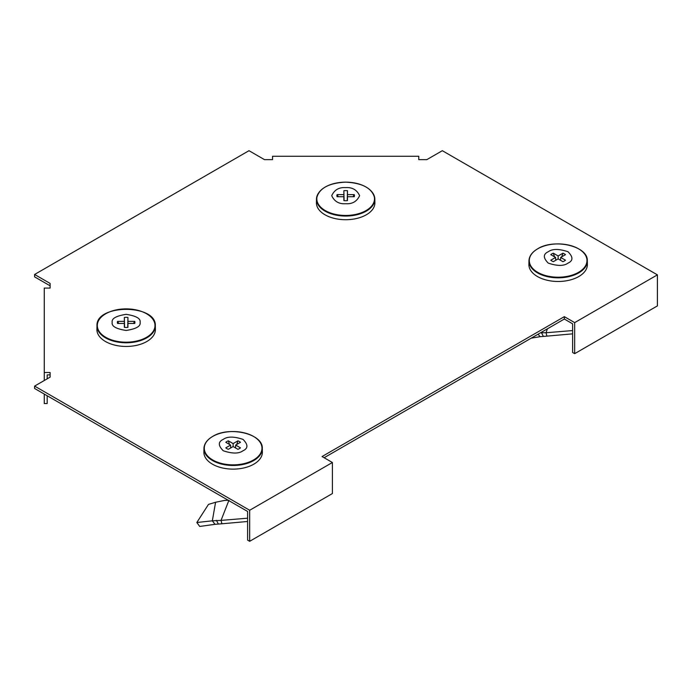 <?xml version="1.0" encoding="UTF-8"?>
<svg xmlns="http://www.w3.org/2000/svg" width="692" height="692" viewBox="0 0 692 692"><rect width="100%" height="100%" fill="white"/><g stroke="black" fill="none" stroke-linecap="round" stroke-linejoin="round"><path stroke-width="1.04" d="M426.817 159.644L442.326 150.692L657.4 274.862L574.68 322.619L564.343 316.651L322.057 456.538L332.394 462.507L249.674 510.263L34.6 386.093L50.109 377.14L50.109 372.495L44.262 372.495L44.262 288.071L50.109 288.071L50.109 283.426L34.6 274.473L248.99 150.692L264.5 159.644L272.544 159.644L272.544 156.271L418.772 156.271L418.772 159.644L426.817 159.644M657.4 274.862L657.4 305.907L574.68 353.664L572.613 352.47L572.613 323.813L564.343 319.038L564.343 316.651M50.109 285.813L34.6 276.861L34.6 274.473M44.262 372.495L44.262 380.513M44.262 394.059L44.262 403.54L47.186 403.54L47.186 395.746M47.186 378.827L47.186 374.882L50.109 374.882M249.674 510.263L249.674 541.308L247.606 540.115L247.606 511.457L34.6 388.48L34.6 386.093M332.394 462.507L332.394 493.552L249.674 541.308M324.124 457.732L564.343 319.038M574.68 322.619L574.68 353.664M547.424 328.804L546.049 332.748L572.613 330.56M572.613 333.847L546.896 336.139L546.049 332.748L540.538 332.783M538.108 334.184L540.045 336.684L546.896 336.139M540.045 336.684L531.205 338.172M548.272 251.741C552.372 248.722 558.954 248.722 568.002 251.741C573.227 256.966 573.227 260.754 568.002 263.124C563.894 266.143 557.319 266.143 548.272 263.124C543.047 257.9 543.047 254.102 548.272 251.741M532.165 253.315A29.168 16.842 0 0 0 528.973 260.772L528.896 264.387A29.246 16.885 0 0 0 537.459 276.532A29.246 16.885 0 0 0 569.49 280.156A29.246 16.885 0 0 0 587.378 264.387L587.3 260.772A29.168 16.842 0 0 0 584.1 253.315M553.332 261.671A8.771 5.069 180 0 1 551.931 261.014A8.771 5.069 180 0 1 550.789 260.201L555.589 257.433L550.789 254.665A8.771 5.069 180 0 1 553.332 253.194L558.133 255.962L562.933 253.194A8.771 5.069 180 0 1 565.476 254.665L560.676 257.433L565.476 260.201A8.771 5.069 180 0 1 562.933 261.671L558.133 258.903L553.332 261.671M560.676 257.433L560.546 260.296M558.133 255.962L558.133 258.903M561.748 256.818L562.933 253.194M553.332 253.194L554.526 256.818M555.589 257.433L555.719 260.296M345.663 203.725C339.063 204.183 334.418 201.493 331.71 195.672C334.418 189.842 339.063 187.16 345.663 187.619C352.254 187.16 356.908 189.842 359.606 195.672C356.908 201.493 352.254 204.183 345.663 203.725M316.426 202.419A29.246 16.885 0 0 0 316.417 202.626A29.246 16.885 0 0 0 316.417 202.834A29.246 16.885 0 0 0 345.663 219.719A29.246 16.885 0 0 0 374.908 202.834A29.246 16.885 0 0 0 374.9 202.626A29.246 16.885 0 0 0 374.9 202.419M352.989 196.71L354.243 194.634A8.771 5.069 180 0 1 354.434 195.672A8.771 5.069 180 0 1 354.243 196.71L347.462 196.71L347.462 200.628A8.771 5.069 180 0 1 343.863 200.628L343.863 196.71L337.073 196.71A8.771 5.069 180 0 1 337.073 194.634L343.863 194.634L343.863 190.707A8.771 5.069 180 0 1 347.462 190.707L347.462 194.634L354.243 194.634M343.863 194.634L344.054 200.645M344.097 200.654L343.863 190.707M337.073 194.634L338.336 196.71M343.863 196.71L343.993 200.645M347.462 196.71L347.332 200.645M347.462 194.634L347.272 200.645M347.462 190.707L347.228 200.654M247.606 521.491L221.89 523.783L221.042 520.393L212.332 520.825L215.584 502.262L224.623 500.411L228.922 500.307L221.042 520.393L247.606 518.196M215.584 502.262L208.474 504.407L196.831 522.512L212.332 520.825L215.039 524.32L221.89 523.783M215.039 524.32L199.728 526.448L196.831 522.512M223.265 439.377C227.365 436.367 233.939 436.367 242.996 439.377C248.212 444.601 248.212 448.399 242.996 450.769C238.887 453.788 232.313 453.788 223.265 450.769C218.041 445.544 218.041 441.747 223.265 439.377M207.159 440.951A29.168 16.842 0 0 0 203.958 448.416L203.88 452.032A29.246 16.885 0 0 0 212.444 464.176A29.246 16.885 0 0 0 244.484 467.801A29.246 16.885 0 0 0 262.372 452.032L262.294 448.416A29.168 16.842 0 0 0 259.093 440.951M228.325 449.316A8.771 5.069 180 0 1 226.924 448.658A8.771 5.069 180 0 1 225.782 447.845L230.583 445.077L225.782 442.3A8.771 5.069 180 0 1 228.325 440.83L233.126 443.607L237.927 440.83A8.771 5.069 180 0 1 240.47 442.3L235.669 445.077L240.47 447.845A8.771 5.069 180 0 1 237.927 449.316L233.126 446.539L228.325 449.316M235.669 445.077L235.54 447.932M233.126 443.607L233.126 446.539M236.742 444.454L237.927 440.83M228.325 440.83L229.519 444.454M230.583 445.077L230.713 447.932M140.095 322.403C140.891 326.209 136.246 328.89 126.152 330.456C116.057 328.89 111.403 326.209 112.199 322.403C111.403 318.597 116.057 315.907 126.152 314.35C136.246 315.907 140.891 318.597 140.095 322.403M100.184 318.285A29.168 16.842 0 0 0 96.984 325.742L96.906 329.357A29.246 16.885 0 0 0 126.152 346.45A29.246 16.885 0 0 0 155.397 329.357L155.319 325.742A29.168 16.842 0 0 0 152.119 318.285M124.586 327.385L124.352 317.446A8.771 5.069 180 0 1 126.152 317.334A8.771 5.069 180 0 1 127.951 317.446L127.951 321.365L134.741 321.365A8.771 5.069 180 0 1 134.741 323.441L127.951 323.441L127.951 327.359A8.771 5.069 180 0 1 124.352 327.359L124.352 323.441L117.562 323.441A8.771 5.069 180 0 1 117.562 321.365L124.352 321.365L124.352 317.446M124.352 323.441L124.482 327.377M127.951 323.441L127.821 327.377M127.951 321.365L127.76 327.385M133.478 323.441L134.741 321.365M127.951 317.446L127.717 327.385M124.352 321.365L124.543 327.385M117.562 321.365L118.825 323.441M541.447 332.722L543.281 336.226M578.529 272.337A28.848 16.651 0 0 0 578.529 248.791A28.848 16.651 0 0 0 537.736 248.791A28.848 16.651 0 0 0 537.736 272.337A28.848 16.651 0 0 0 578.529 272.337M578.763 272.89A29.168 16.842 0 0 0 587.3 260.772C588.226 246.11 554.231 238.204 537.632 248.817C532.087 252.087 529.198 256.075 528.973 260.772A29.168 16.842 0 0 0 537.511 272.89A29.168 16.842 0 0 0 578.763 272.89M374.9 202.626L374.83 199.011C372.876 188.682 363.153 183.06 345.663 182.143A28.848 16.651 0 0 0 316.815 198.803A28.848 16.651 0 0 0 345.663 215.454A28.848 16.651 0 0 0 374.502 198.803A28.848 16.651 0 0 0 345.663 182.143C328.172 183.06 318.45 188.682 316.495 199.011A29.168 16.842 0 0 0 316.495 199.218A29.168 16.842 0 0 0 345.663 216.06A29.168 16.842 0 0 0 374.83 199.218A29.168 16.842 0 0 0 374.83 199.011A29.168 16.842 0 0 0 371.63 191.546M319.695 191.546A29.168 16.842 0 0 0 316.495 199.011L316.417 202.626M216.44 520.367L218.265 523.87M253.523 459.981A28.848 16.651 0 0 0 253.523 436.427A28.848 16.651 0 0 0 212.729 436.427A28.848 16.651 0 0 0 212.729 459.981A28.848 16.651 0 0 0 253.523 459.981M253.756 460.535A29.168 16.842 0 0 0 262.294 448.416C263.211 433.746 229.225 425.848 212.626 436.453C207.081 439.731 204.192 443.719 203.958 448.416A29.168 16.842 0 0 0 212.505 460.535A29.168 16.842 0 0 0 253.756 460.535M97.304 325.534A28.848 16.651 0 0 0 126.152 342.185A28.848 16.651 0 0 0 154.999 325.534A28.848 16.651 0 0 0 126.152 308.883A28.848 16.651 0 0 0 97.304 325.534M126.152 342.791A29.168 16.842 0 0 0 155.319 325.949A29.168 16.842 0 0 0 155.319 325.742C156.548 303.918 95.747 303.918 96.984 325.742A29.168 16.842 0 0 0 96.984 325.949A29.168 16.842 0 0 0 126.152 342.791"/></g></svg>
